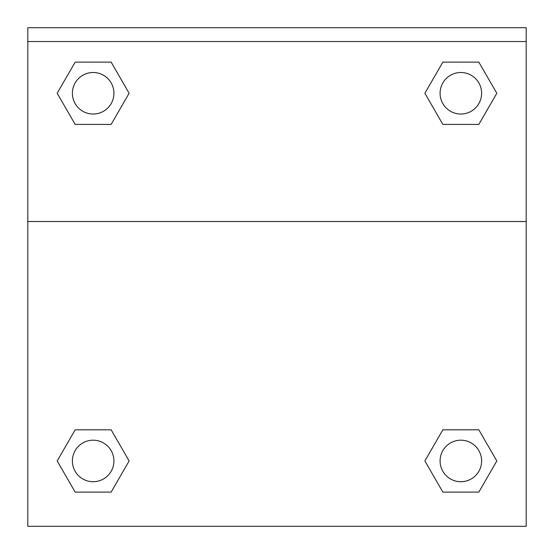 <?xml version="1.0" encoding="UTF-8"?>
<svg xmlns="http://www.w3.org/2000/svg" width="554" height="554" viewBox="0 0 554 554"><rect width="100%" height="100%" fill="white"/><g stroke="black" fill="none" stroke-linecap="round" stroke-linejoin="round"><path stroke-width="0.83" d="M425.707 459.522L442.861 429.807L456.081 429.807L442.861 429.807L424.876 460.956L442.861 429.807L478.829 429.807L442.861 429.807L478.829 429.807L496.813 460.956L478.829 492.104L496.813 460.956M75.171 429.807L111.139 429.807L75.171 429.807L57.187 460.956L75.171 429.807L111.139 429.807L129.124 460.956L111.139 492.104L75.171 492.104L111.139 492.104L75.171 492.104L57.187 460.956M128.293 94.699L111.139 124.415L97.919 124.415L111.139 124.415L129.124 93.266L111.139 124.415L75.171 124.415L111.139 124.415L75.171 124.415L57.187 93.266L75.171 62.117L57.187 93.266M478.829 124.415L442.861 124.415L478.829 124.415L496.813 93.266L478.829 124.415L442.861 124.415L424.876 93.266L442.861 62.117L424.876 93.266M526.189 41.543L526.189 27.7L27.811 27.7L27.811 41.543L526.189 41.543L526.189 526.3L27.811 526.3L27.811 41.543M478.829 492.104L442.861 492.104L478.829 492.104L442.861 492.104L424.876 460.956M27.811 221.517L526.189 221.517M442.861 62.117L478.829 62.117L442.861 62.117L478.829 62.117L496.813 93.266M75.171 62.117L111.139 62.117L75.171 62.117L111.139 62.117L129.124 93.266M481.613 460.956A20.768 20.768 0 0 0 450.464 442.971A20.768 20.768 0 0 0 450.464 478.94A20.768 20.768 0 0 0 481.613 460.956M113.916 460.956A20.768 20.768 0 0 0 82.768 442.971A20.768 20.768 0 0 0 82.768 478.94A20.768 20.768 0 0 0 113.916 460.956M481.613 93.266A20.768 20.768 0 0 0 450.464 75.282A20.768 20.768 0 0 0 450.464 111.25A20.768 20.768 0 0 0 481.613 93.266M113.916 93.266A20.768 20.768 0 0 0 82.768 75.282A20.768 20.768 0 0 0 82.768 111.25A20.768 20.768 0 0 0 113.916 93.266M442.861 429.807L456.081 429.807M97.919 429.807L111.139 429.807M456.081 124.415L442.861 124.415M111.139 124.415L97.919 124.415"/></g></svg>
